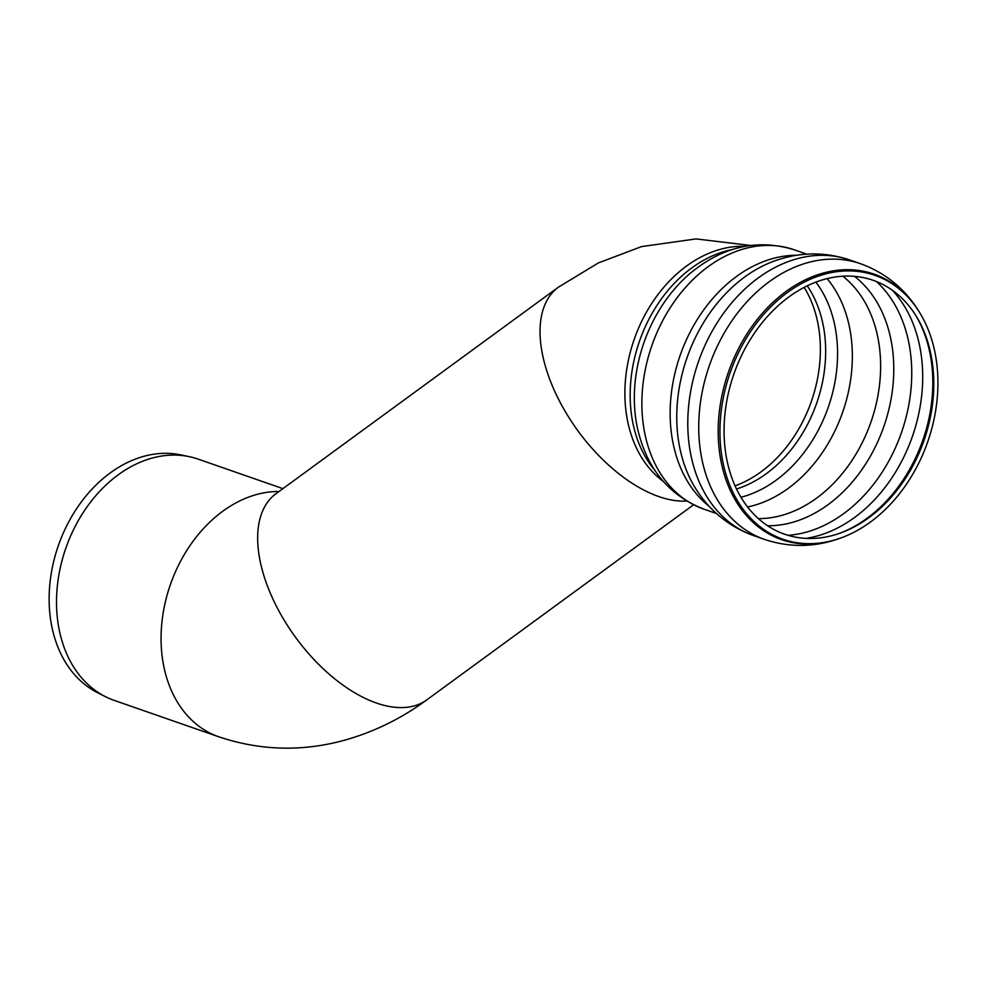 <?xml version="1.0" encoding="UTF-8"?>
<svg xmlns="http://www.w3.org/2000/svg" width="987" height="987" viewBox="0 0 987 987"><rect width="100%" height="100%" fill="white"/><g stroke="black" fill="none" stroke-linecap="round" stroke-linejoin="round"><path stroke-width="1.48" d="M282.911 488.639L198.128 459.115A127.718 95.653 109.2 0 0 188.998 456.599A127.718 95.653 109.2 0 0 65.796 548.278A127.718 95.653 109.2 0 0 105.399 696.649A127.718 95.653 109.2 0 0 114.122 700.351L218.682 736.758A127.718 95.653 109.2 0 1 165.816 599.997A127.718 95.653 109.2 0 1 279 491.489M188.998 456.599L180.411 454.822A126.558 94.789 109.2 0 0 58.332 545.675A126.558 94.789 109.2 0 0 97.577 692.701L105.399 696.649M784.727 534.251A134.442 100.686 -70.8 0 1 749.602 340.638A134.442 100.686 -70.8 0 1 916.627 316.839A134.442 100.686 -70.8 0 1 841.479 532.635A134.442 100.686 -70.8 0 1 784.727 534.251M782.975 539.247A139.747 104.659 -70.8 0 1 746.48 338.01A139.747 104.659 -70.8 0 1 920.081 313.274A139.747 104.659 -70.8 0 1 841.973 537.57A139.747 104.659 -70.8 0 1 782.975 539.247M753.636 535.62A145.965 109.323 -70.8 0 1 698.401 361.822A145.965 109.323 -70.8 0 1 849.647 259.926C824.219 251.488 798.754 251.993 773.265 261.419A140.561 105.276 -70.8 0 0 694.7 487.01C708.826 510.242 728.468 526.441 753.636 535.62L764.58 539.433A145.965 109.323 -70.8 0 1 709.345 365.634A145.965 109.323 -70.8 0 1 860.59 263.739C885.746 272.918 905.387 289.117 919.514 312.324A140.573 105.276 -70.8 0 0 744.877 337.221A140.573 105.276 -70.8 0 0 781.593 539.642A140.573 105.276 -70.8 0 0 840.949 537.952L841.973 537.57M637.195 426.989A131.148 98.231 -70.8 0 1 637.108 426.557C646.004 467.604 668.236 495.116 703.817 509.119L716.488 513.536M735.056 485.851A122.919 92.062 109.2 0 0 804.171 287.39M663.141 481.274A127.718 95.653 -70.8 0 1 634.172 339.454A127.718 95.653 -70.8 0 1 744.975 246.306M750.441 245.43L695.971 238.916L641.575 246.59L598.344 262.949L558.395 287.192A127.718 69.016 53.8 0 0 556.545 395.195A127.718 69.016 53.8 0 0 658.81 496.584A127.718 69.016 53.8 0 0 686.607 501.063M558.395 287.192L276.027 493.673A127.718 69.016 53.8 0 0 295.705 637.503A127.718 69.016 53.8 0 0 426.803 699.869L693.528 504.826M916.01 315.828A136.218 102.019 -70.8 0 1 922.907 440.005A136.218 102.019 -70.8 0 1 840.381 533.029M892.322 290.227A141.166 105.732 -70.8 0 1 912.432 436.353A141.166 105.732 -70.8 0 1 805.898 538.384M876.456 281.554A141.166 105.732 -70.8 0 1 901.489 432.54A141.166 105.732 -70.8 0 1 788.082 535.324M854.483 276.348A136.144 101.969 -70.8 0 1 883.883 426.409A136.144 101.969 -70.8 0 1 767.627 525.75M842.824 276.212A132.517 99.255 -70.8 0 1 870.99 421.93A132.517 99.255 -70.8 0 1 758.411 518.619M827.118 278.618A132.517 99.255 -70.8 0 1 842.713 412.072A132.517 99.255 -70.8 0 1 747.591 506.985M815.879 282.122A127.212 95.27 -70.8 0 1 828.327 407.063A127.212 95.27 -70.8 0 1 740.953 497.251M807.243 285.835A122.919 92.062 -70.8 0 1 816.73 403.029A122.919 92.062 -70.8 0 1 736.512 488.984M849.647 259.926L860.59 263.739M709.308 506.442A137.329 102.845 -70.8 0 1 680.129 355.456A137.329 102.845 -70.8 0 1 796.78 255.263M703.817 509.119A137.329 102.845 -70.8 0 1 651.852 345.61A137.329 102.845 -70.8 0 1 794.14 249.748L806.811 254.165M637.269 427.322L637.108 426.557A131.148 98.231 -70.8 0 1 690.579 273.017A131.148 98.231 -70.8 0 1 690.912 272.733M654.837 470.355A127.718 95.653 -70.8 0 1 639.453 341.292A127.718 95.653 -70.8 0 1 731.675 249.711M276.027 493.673L274.275 494.82M426.803 699.869C401.277 718.659 373.542 732.181 343.624 740.46C301.541 751.835 259.902 750.601 218.682 736.758M920.081 313.274L919.514 312.324M764.58 539.433C790.007 547.871 815.459 547.378 840.949 537.952M691.184 272.511L690.579 273.017C723.039 246.38 757.56 238.62 794.14 249.748"/></g></svg>
